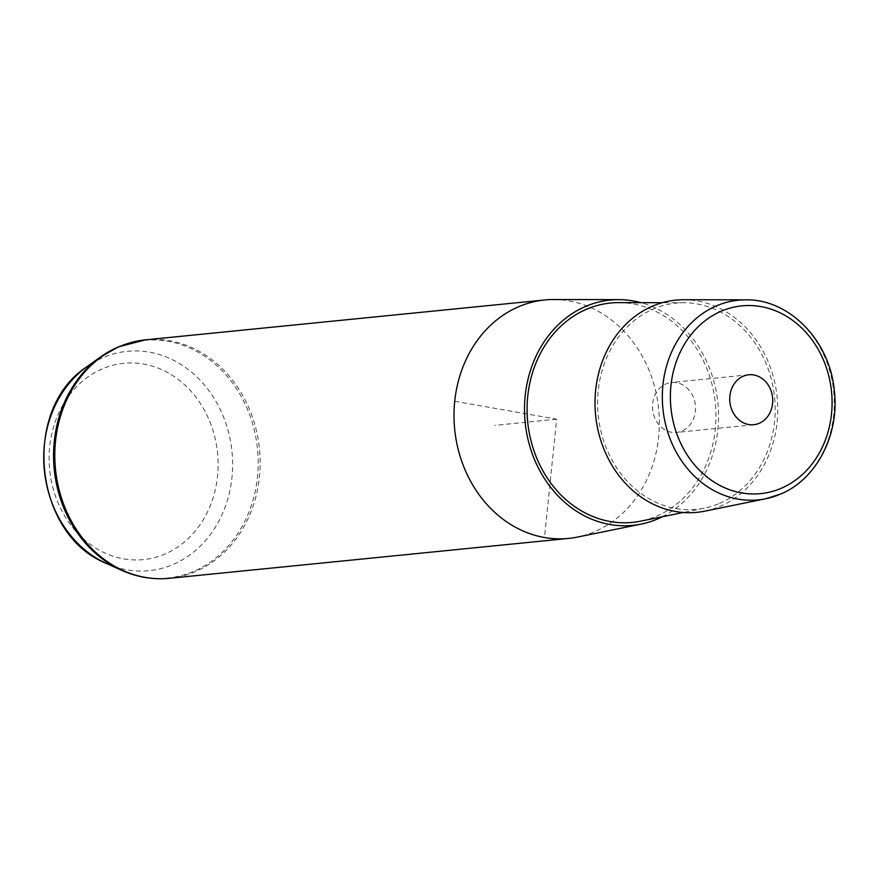 <?xml version="1.0" encoding="UTF-8"?>
<svg xmlns="http://www.w3.org/2000/svg" width="878" height="878" viewBox="0 0 878 878"><rect width="100%" height="100%" fill="white"/><g stroke="black" fill="none" stroke-linecap="round" stroke-linejoin="round"><path stroke-width="0.66" stroke-dasharray="4.39 3.29" d="M686.508 387.527A25.089 21.456 -95.7 0 1 694.849 414.449A25.089 21.456 -95.7 0 1 676.521 432.437A25.089 21.456 -95.7 0 1 661.551 427.41A25.089 21.456 -95.7 0 1 653.199 400.478A25.089 21.456 -95.7 0 1 671.527 382.501A25.089 21.456 -95.7 0 1 686.508 387.527M704.793 511.15A106.633 91.213 84.3 0 0 720.322 506.277A106.633 91.213 84.3 0 0 775.834 387.78A106.633 91.213 84.3 0 0 683.677 299.738M719.367 503.467A103.637 88.645 84.3 0 0 773.32 388.306A103.637 88.645 84.3 0 0 683.753 302.734A103.637 88.645 84.3 0 0 653.386 309.001A103.637 88.645 84.3 0 0 601.331 432.909A103.637 88.645 84.3 0 0 704.277 508.197A103.637 88.645 84.3 0 0 719.367 503.467M618.727 302.625A110.222 94.286 -95.7 0 1 714.001 393.64A110.222 94.286 -95.7 0 1 656.623 516.132A110.222 94.286 -95.7 0 1 640.567 521.17M662.297 516.747A113.229 96.854 84.3 0 0 717.897 403.079A113.229 96.854 84.3 0 0 640.907 302.669M553.634 299.53A119.825 102.485 -95.7 0 1 657.205 398.458A119.825 102.485 -95.7 0 1 594.823 531.607A119.825 102.485 -95.7 0 1 577.373 537.084M454.738 401.257L556.674 419.19L544.448 537.501M556.674 419.19L494.918 425.358M745.762 299.837A100.333 85.825 -95.7 0 1 832.476 382.687A100.333 85.825 -95.7 0 1 780.246 494.193M102.199 368.903A98.643 84.376 84.3 0 0 55.127 495.192A98.643 84.376 84.3 0 0 165.009 554.007A98.643 84.376 84.3 0 0 212.081 427.707A98.643 84.376 84.3 0 0 102.199 368.903M106.501 563.489A110.222 94.275 84.3 0 0 173.273 564.411A110.222 94.275 84.3 0 0 225.865 423.295A110.222 94.275 84.3 0 0 103.099 357.576A110.222 94.275 84.3 0 0 86.856 366.784M169.377 578.295A119.825 102.485 84.3 0 0 195.618 571.49A119.825 102.485 84.3 0 0 256.991 433.249A119.825 102.485 84.3 0 0 145.561 339.841M121.548 570.272A119.408 102.144 84.3 0 0 193.884 571.271A119.408 102.144 84.3 0 0 250.867 418.378A119.408 102.144 84.3 0 0 117.85 347.183M704.277 508.197L683.194 512.489M683.753 302.734L662.242 302.701M753.719 424.722L676.521 432.437M748.736 374.785L671.527 382.501"/><path stroke-width="1.32" d="M652.431 306.181A106.633 91.213 84.3 0 0 598.862 433.688A106.633 91.213 84.3 0 0 704.793 511.15L765.627 498.77A100.333 85.825 -95.7 0 1 665.952 425.874A100.333 85.825 -95.7 0 1 716.36 305.906A100.333 85.825 -95.7 0 1 745.762 299.837L683.677 299.738A106.633 91.213 84.3 0 0 652.431 306.181M683.194 512.489L640.567 521.17A110.222 94.286 -95.7 0 1 531.069 441.085A110.222 94.286 -95.7 0 1 586.438 309.286A110.222 94.286 -95.7 0 1 618.727 302.625L662.242 302.701M640.907 302.669A113.229 96.854 84.3 0 0 618.661 299.639A113.229 96.854 84.3 0 0 585.483 306.477A113.229 96.854 84.3 0 0 528.6 441.864A113.229 96.854 84.3 0 0 641.083 524.122A113.229 96.854 84.3 0 0 657.578 518.942A113.229 96.854 84.3 0 0 662.297 516.747M641.083 524.122L577.373 537.084A119.825 102.485 -95.7 0 1 568.593 538.412A119.825 102.485 -95.7 0 1 457.153 445.003A119.825 102.485 -95.7 0 1 518.536 306.762A119.825 102.485 -95.7 0 1 544.766 299.958A119.825 102.485 -95.7 0 1 553.634 299.53L618.661 299.639M763.706 379.812A25.089 21.456 -95.7 0 1 772.058 406.744A25.089 21.456 -95.7 0 1 753.719 424.722A25.089 21.456 -95.7 0 1 738.749 419.695A25.089 21.456 -95.7 0 1 730.408 392.762A25.089 21.456 -95.7 0 1 748.736 374.785A25.089 21.456 -95.7 0 1 763.706 379.812M781.266 488.278A94.352 80.71 84.3 0 0 826.297 367.476A94.352 80.71 84.3 0 0 721.189 311.229A94.352 80.71 84.3 0 0 676.159 432.031A94.352 80.71 84.3 0 0 781.266 488.278M780.246 494.193A100.333 85.825 -95.7 0 1 765.627 498.77L780.542 494.094C816.957 479.201 840.016 433.655 834.199 389.481C829.381 340.258 789.113 298.904 745.762 299.837M106.501 563.489C33.54 534.746 21.028 409.4 86.856 366.784A110.222 94.275 84.3 0 0 44.372 470.367A110.222 94.275 84.3 0 0 106.501 563.489L121.548 570.272C137.001 577.186 152.948 579.864 169.377 578.295L568.593 538.412M117.85 347.183A119.408 102.144 84.3 0 0 100.257 357.159L118.409 346.876L145.561 339.841A119.825 102.485 84.3 0 0 119.32 346.645A119.825 102.485 84.3 0 0 57.948 484.875A119.825 102.485 84.3 0 0 169.377 578.295M86.856 366.784L100.257 357.159A119.408 102.144 84.3 0 0 54.238 469.379A119.408 102.144 84.3 0 0 121.548 570.272M145.561 339.841L544.766 299.958"/></g></svg>
